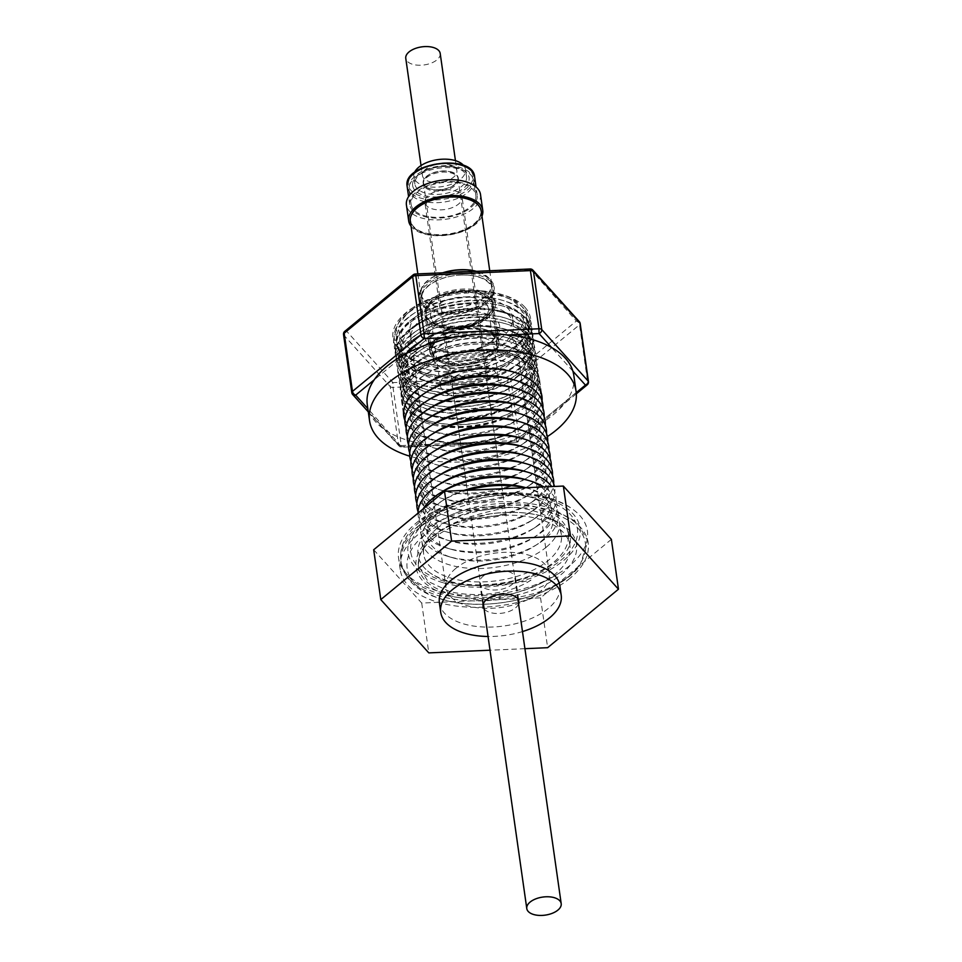 <?xml version="1.0" encoding="UTF-8"?>
<svg xmlns="http://www.w3.org/2000/svg" width="962" height="962" viewBox="0 0 962 962"><rect width="100%" height="100%" fill="white"/><g stroke="black" fill="none" stroke-linecap="round" stroke-linejoin="round"><path stroke-width="0.72" stroke-dasharray="4.81 3.61" d="M530.964 580.146C507.383 595.526 473.268 597.113 450.108 591.714L427.898 581.373L418.254 565.56L419.769 553.679L427.405 541.738L432.72 536.543C448.833 521.368 479.605 513.107 505.94 507.888C486.363 505.266 468.121 507.599 451.238 514.923A76.491 40.079 -8.1 0 1 568.265 533.778A76.491 40.079 -8.1 0 1 553.715 562.193A76.491 40.079 -8.1 0 1 475.733 585.654C495.214 585.822 513.612 583.982 530.964 580.146M448.629 595.225A81.036 42.46 171.9 0 0 561.111 574.554A81.036 42.46 171.9 0 0 543.939 516.522A81.036 42.46 171.9 0 0 431.469 537.193A81.036 42.46 171.9 0 0 448.629 595.225M440.199 53.451A17.388 9.115 -8.1 0 1 430.267 63.468A17.388 9.115 -8.1 0 1 410.93 63.708A17.388 9.115 -8.1 0 1 405.772 58.357M451.731 165.368A17.388 9.115 171.9 0 0 432.395 165.596A17.388 9.115 171.9 0 0 422.462 175.625A17.388 9.115 171.9 0 0 427.621 180.976A17.388 9.115 171.9 0 0 446.957 180.736A17.388 9.115 171.9 0 0 456.89 170.719A17.388 9.115 171.9 0 0 451.731 165.368M411.183 310.257A62.578 32.792 -8.1 0 1 507.239 297.751A62.578 32.792 -8.1 0 1 511.303 339.105A62.578 32.792 -8.1 0 1 425.589 355.399A62.578 32.792 -8.1 0 1 409.547 311.652A62.578 32.792 -8.1 0 1 411.183 310.257M523.953 308.61A68.23 35.75 171.9 0 0 512.061 300.084A68.23 35.75 171.9 0 0 407.347 313.708A68.23 35.75 171.9 0 0 405.567 315.235A68.23 35.75 171.9 0 0 399.879 350.276A68.23 35.75 171.9 0 0 421.368 362.446A68.23 35.75 171.9 0 0 510.064 349.831A68.23 35.75 171.9 0 0 516.486 345.166A68.23 35.75 171.9 0 0 523.953 308.61M521.705 407.575A63.444 33.249 171.9 0 0 508.645 362.253A63.444 33.249 171.9 0 0 426.202 373.977A63.444 33.249 171.9 0 0 420.202 378.319A63.444 33.249 171.9 0 0 433.273 423.653A63.444 33.249 171.9 0 0 515.716 411.916A63.444 33.249 171.9 0 0 521.705 407.575M524.603 405.687A67.581 35.414 171.9 0 0 510.293 357.287A67.581 35.414 171.9 0 0 416.498 374.531A67.581 35.414 171.9 0 0 430.411 422.811A67.581 35.414 171.9 0 0 518.229 410.317A67.581 35.414 171.9 0 0 524.603 405.687M403.775 411.063A69.541 36.436 171.9 0 0 430.242 430.784A69.541 36.436 171.9 0 0 520.598 417.929A69.541 36.436 171.9 0 0 527.176 413.167A69.541 36.436 171.9 0 0 540.524 391.594M540.548 391.269A69.541 36.436 171.9 0 0 512.854 363.492A69.541 36.436 171.9 0 0 422.498 376.346A69.541 36.436 171.9 0 0 415.933 381.108A69.541 36.436 171.9 0 0 403.655 410.75M522.895 415.957A63.444 33.249 171.9 0 0 509.836 370.623A63.444 33.249 171.9 0 0 427.393 382.359A63.444 33.249 171.9 0 0 421.404 386.7A63.444 33.249 171.9 0 0 434.463 432.034A63.444 33.249 171.9 0 0 516.907 420.298A63.444 33.249 171.9 0 0 522.895 415.957M404.966 419.432A69.541 36.436 171.9 0 0 431.433 439.165A69.541 36.436 171.9 0 0 521.801 426.31A69.541 36.436 171.9 0 0 528.366 421.548A69.541 36.436 171.9 0 0 541.714 399.976M537.866 386.64A69.541 36.436 171.9 0 0 514.045 371.861A69.541 36.436 171.9 0 0 423.689 384.728A69.541 36.436 171.9 0 0 417.123 389.49A69.541 36.436 171.9 0 0 404.942 405.555M428.583 390.728A63.444 33.249 171.9 0 0 422.595 395.081A63.444 33.249 171.9 0 0 435.654 440.404A63.444 33.249 171.9 0 0 518.097 428.667A63.444 33.249 171.9 0 0 524.086 424.326A63.444 33.249 171.9 0 0 511.026 379.004M406.156 427.813A69.541 36.436 171.9 0 0 432.635 447.546A69.541 36.436 171.9 0 0 522.991 434.68A69.541 36.436 171.9 0 0 529.557 429.918A69.541 36.436 171.9 0 0 542.905 408.345M429.773 399.11A63.444 33.249 171.9 0 0 423.785 403.451A63.444 33.249 171.9 0 0 436.844 448.785A63.444 33.249 171.9 0 0 519.288 437.049A63.444 33.249 171.9 0 0 525.276 432.708A63.444 33.249 171.9 0 0 512.217 387.373M407.347 436.183A69.541 36.436 171.9 0 0 433.826 455.916A69.541 36.436 171.9 0 0 524.182 443.061A69.541 36.436 171.9 0 0 530.747 438.299A69.541 36.436 171.9 0 0 544.107 416.726M430.964 407.491A63.444 33.249 171.9 0 0 424.976 411.832A63.444 33.249 171.9 0 0 438.035 457.154A63.444 33.249 171.9 0 0 520.478 445.43A63.444 33.249 171.9 0 0 526.467 441.077A63.444 33.249 171.9 0 0 513.407 395.755M408.537 444.564A69.541 36.436 171.9 0 0 435.016 464.297A69.541 36.436 171.9 0 0 525.372 451.431A69.541 36.436 171.9 0 0 531.938 446.681A69.541 36.436 171.9 0 0 545.298 425.096M432.154 415.861A63.444 33.249 171.9 0 0 426.166 420.202A63.444 33.249 171.9 0 0 439.225 465.536A63.444 33.249 171.9 0 0 521.669 453.799A63.444 33.249 171.9 0 0 527.669 449.458A63.444 33.249 171.9 0 0 514.598 404.136M409.728 452.946A69.541 36.436 171.9 0 0 436.207 472.667A69.541 36.436 171.9 0 0 526.563 459.812A69.541 36.436 171.9 0 0 533.128 455.05A69.541 36.436 171.9 0 0 546.488 433.477M433.357 424.242A63.444 33.249 171.9 0 0 427.356 428.583A63.444 33.249 171.9 0 0 440.428 473.905A63.444 33.249 171.9 0 0 522.859 462.181A63.444 33.249 171.9 0 0 528.86 457.84A63.444 33.249 171.9 0 0 515.8 412.506M410.918 461.315A69.541 36.436 171.9 0 0 437.397 481.048A69.541 36.436 171.9 0 0 527.753 468.193A69.541 36.436 171.9 0 0 534.319 463.431A69.541 36.436 171.9 0 0 547.679 441.859M434.547 432.611A63.444 33.249 171.9 0 0 428.547 436.964A63.444 33.249 171.9 0 0 441.618 482.287A63.444 33.249 171.9 0 0 524.062 470.55A63.444 33.249 171.9 0 0 530.05 466.209A63.444 33.249 171.9 0 0 516.991 420.887M412.121 469.697A69.541 36.436 171.9 0 0 438.588 489.43A69.541 36.436 171.9 0 0 528.944 476.563A69.541 36.436 171.9 0 0 535.521 471.801A69.541 36.436 171.9 0 0 548.869 450.228M435.738 440.993A63.444 33.249 171.9 0 0 429.749 445.334A63.444 33.249 171.9 0 0 442.809 490.668A63.444 33.249 171.9 0 0 525.252 478.932A63.444 33.249 171.9 0 0 531.24 474.591A63.444 33.249 171.9 0 0 518.181 429.256M413.311 478.066A69.541 36.436 171.9 0 0 439.778 497.799A69.541 36.436 171.9 0 0 530.146 484.944A69.541 36.436 171.9 0 0 536.712 480.182A69.541 36.436 171.9 0 0 550.06 458.609M436.928 449.374A63.444 33.249 171.9 0 0 430.94 453.715A63.444 33.249 171.9 0 0 443.999 499.037A63.444 33.249 171.9 0 0 526.442 487.313A63.444 33.249 171.9 0 0 532.431 482.96A63.444 33.249 171.9 0 0 519.372 437.638M414.502 486.447A69.541 36.436 171.9 0 0 440.981 506.18A69.541 36.436 171.9 0 0 531.337 493.314A69.541 36.436 171.9 0 0 537.902 488.552A69.541 36.436 171.9 0 0 551.25 466.979M438.119 457.744A63.444 33.249 171.9 0 0 432.13 462.085A63.444 33.249 171.9 0 0 445.19 507.419A63.444 33.249 171.9 0 0 527.633 495.683A63.444 33.249 171.9 0 0 533.621 491.341A63.444 33.249 171.9 0 0 520.562 446.007M415.692 494.829A69.541 36.436 171.9 0 0 442.171 514.55A69.541 36.436 171.9 0 0 532.527 501.695A69.541 36.436 171.9 0 0 539.093 496.933A69.541 36.436 171.9 0 0 552.453 475.36M439.309 466.125A63.444 33.249 171.9 0 0 433.321 470.466A63.444 33.249 171.9 0 0 446.38 515.788A63.444 33.249 171.9 0 0 528.823 504.064A63.444 33.249 171.9 0 0 534.812 499.723A63.444 33.249 171.9 0 0 521.753 454.389M416.883 503.198A69.541 36.436 171.9 0 0 443.362 522.931A69.541 36.436 171.9 0 0 533.718 510.064A69.541 36.436 171.9 0 0 540.283 505.315A69.541 36.436 171.9 0 0 553.643 483.742M440.5 474.494A63.444 33.249 171.9 0 0 434.511 478.835A63.444 33.249 171.9 0 0 447.57 524.17A63.444 33.249 171.9 0 0 530.014 512.433A63.444 33.249 171.9 0 0 536.014 508.092A63.444 33.249 171.9 0 0 522.943 462.77M418.073 511.58A69.541 36.436 171.9 0 0 444.552 531.301A69.541 36.436 171.9 0 0 534.908 518.446A69.541 36.436 171.9 0 0 541.474 513.684A69.541 36.436 171.9 0 0 554.449 486.459M441.702 482.876A63.444 33.249 171.9 0 0 435.702 487.217A63.444 33.249 171.9 0 0 448.761 532.551A63.444 33.249 171.9 0 0 531.204 520.815A63.444 33.249 171.9 0 0 537.205 516.474A63.444 33.249 171.9 0 0 524.134 471.139M418.013 513.155A69.541 36.436 171.9 0 0 445.743 539.682A69.541 36.436 171.9 0 0 536.099 526.827A69.541 36.436 171.9 0 0 542.664 522.065A69.541 36.436 171.9 0 0 551.743 486.58M442.893 491.257A63.444 33.249 171.9 0 0 436.892 495.598A63.444 33.249 171.9 0 0 449.963 540.921A63.444 33.249 171.9 0 0 532.407 529.184A63.444 33.249 171.9 0 0 538.395 524.843A63.444 33.249 171.9 0 0 525.336 479.521M423.088 508.958A69.541 36.436 171.9 0 0 446.933 548.063A69.541 36.436 171.9 0 0 537.289 535.197A69.541 36.436 171.9 0 0 543.867 530.435A69.541 36.436 171.9 0 0 543.807 486.928M463.852 490.416A63.444 33.249 171.9 0 0 444.083 499.627A63.444 33.249 171.9 0 0 438.095 503.968A63.444 33.249 171.9 0 0 451.154 549.302A63.444 33.249 171.9 0 0 533.597 537.566A63.444 33.249 171.9 0 0 539.586 533.225A63.444 33.249 171.9 0 0 526.527 487.89A63.444 33.249 171.9 0 0 525.877 487.71M467.388 490.271A69.541 36.436 171.9 0 0 440.38 501.996A69.541 36.436 171.9 0 0 433.814 506.758A69.541 36.436 171.9 0 0 448.124 556.433A69.541 36.436 171.9 0 0 538.492 543.578A69.541 36.436 171.9 0 0 545.057 538.816A69.541 36.436 171.9 0 0 530.735 489.141A69.541 36.436 171.9 0 0 525.264 487.734M540.776 541.606A63.444 33.249 171.9 0 0 527.717 496.272A63.444 33.249 171.9 0 0 445.274 508.008A63.444 33.249 171.9 0 0 439.285 512.349A63.444 33.249 171.9 0 0 452.344 557.671A63.444 33.249 171.9 0 0 534.788 545.947A63.444 33.249 171.9 0 0 540.776 541.606M546.248 547.198A69.541 36.436 171.9 0 0 559.463 521.368A69.541 36.436 171.9 0 0 531.926 497.51A69.541 36.436 171.9 0 0 441.57 510.377A69.541 36.436 171.9 0 0 435.004 515.127A69.541 36.436 171.9 0 0 421.777 540.957A69.541 36.436 171.9 0 0 471.56 568.398A69.541 36.436 171.9 0 0 546.248 547.198M559.03 573.232A94.913 49.735 -8.1 0 1 459.644 594.889A94.913 49.735 -8.1 0 1 398.557 557.936A94.913 49.735 -8.1 0 1 416.606 522.679A94.913 49.735 -8.1 0 1 531.938 495.009A93.711 49.11 -8.1 0 1 549.735 498.641A93.711 49.11 -8.1 0 1 577.068 512.758A93.711 49.11 -8.1 0 1 559.03 573.232C542.34 583.922 522.546 591.883 499.663 597.125A95.166 49.868 -8.1 0 1 439.117 593.638A95.166 49.868 -8.1 0 1 400.865 560.822A95.166 49.868 -8.1 0 1 400.613 556.385A95.166 49.868 -8.1 0 1 466.847 502.38L467.183 504.725C497.655 499.663 525.541 500.805 550.841 508.128L576.707 521.933L587.914 541.089L579.858 565.788L569.769 575.649C552.116 589.393 528.86 597.33 499.999 599.47L499.663 597.125M570.117 578.174A94.913 49.735 -8.1 0 1 468.181 607.106A94.913 49.735 -8.1 0 1 400.228 569.66A94.913 49.735 -8.1 0 1 418.278 534.403A94.913 49.735 -8.1 0 1 520.226 505.459A94.913 49.735 -8.1 0 1 588.167 542.917A94.913 49.735 -8.1 0 1 570.117 578.174M433.02 538.648A76.491 40.079 -8.1 0 1 515.175 515.331A76.491 40.079 -8.1 0 1 569.925 545.514A76.491 40.079 -8.1 0 1 555.387 573.917A76.491 40.079 -8.1 0 1 473.232 597.246A76.491 40.079 -8.1 0 1 418.47 567.063A76.491 40.079 -8.1 0 1 433.02 538.648M436.916 528.523A69.541 36.436 -8.1 0 1 511.592 507.323A69.541 36.436 -8.1 0 1 561.375 534.764A69.541 36.436 -8.1 0 1 548.148 560.593A69.541 36.436 -8.1 0 1 473.472 581.794A69.541 36.436 -8.1 0 1 423.689 554.352A69.541 36.436 -8.1 0 1 436.916 528.523M423.701 341.979A52.152 27.333 171.9 0 0 413.78 361.351A52.152 27.333 171.9 0 0 451.118 381.926A52.152 27.333 171.9 0 0 507.13 366.017A52.152 27.333 171.9 0 0 517.039 346.645A52.152 27.333 171.9 0 0 479.713 326.07A52.152 27.333 171.9 0 0 423.701 341.979M455.904 568.302A52.152 27.333 171.9 0 0 445.995 587.674A52.152 27.333 171.9 0 0 483.321 608.249A52.152 27.333 171.9 0 0 539.333 592.351A52.152 27.333 171.9 0 0 549.254 572.979A52.152 27.333 171.9 0 0 511.916 552.404A52.152 27.333 171.9 0 0 455.904 568.302M442.977 582.683A86.917 45.551 -8.1 0 1 424.567 520.43A86.917 45.551 -8.1 0 1 545.213 498.256A86.917 45.551 -8.1 0 1 563.624 560.509A86.917 45.551 -8.1 0 1 442.977 582.683M531.938 495.009C510.606 492.46 488.912 494.925 466.847 502.38M499.999 599.47A95.166 49.868 -8.1 0 1 439.454 595.983A95.166 49.868 -8.1 0 1 402.2 567.508A95.166 49.868 -8.1 0 1 401.202 563.179A95.166 49.868 -8.1 0 1 467.183 504.725M443.35 599.591A90.019 47.174 -8.1 0 1 424.278 535.125A90.019 47.174 -8.1 0 1 549.23 512.157A90.019 47.174 -8.1 0 1 568.289 576.623A90.019 47.174 -8.1 0 1 443.35 599.591M451.238 514.923A77.345 40.536 171.9 0 0 426.575 570.045A77.345 40.536 171.9 0 0 449.134 581.709A77.345 40.536 171.9 0 0 475.733 585.654M444.612 581.325A84.139 44.096 -8.1 0 1 426.791 521.067A84.139 44.096 -8.1 0 1 543.578 499.603A84.139 44.096 -8.1 0 1 561.399 559.86A84.139 44.096 -8.1 0 1 444.612 581.325M439.393 602.97A60.846 31.878 171.9 0 0 463.84 623.953A60.846 31.878 171.9 0 0 528.884 619.492A60.846 31.878 171.9 0 0 559.86 585.822M518.542 603.908A18.086 9.476 -8.1 0 1 490.331 612.566A18.086 9.476 -8.1 0 1 484.114 608.802M508.261 571.548A18.086 9.476 -8.1 0 1 515.524 577.777A18.086 9.476 -8.1 0 1 506.313 587.782A18.086 9.476 -8.1 0 1 486.988 589.105A18.086 9.476 -8.1 0 1 479.725 582.876A18.086 9.476 -8.1 0 1 488.924 572.871A18.086 9.476 -8.1 0 1 508.261 571.548M542.039 400.877A69.817 36.58 -8.1 0 1 437.349 441.354A69.817 36.58 -8.1 0 1 404.906 420.394M506.024 354.798A69.817 36.58 -8.1 0 1 539.67 380.267A69.817 36.58 -8.1 0 1 507.01 417.7A69.817 36.58 -8.1 0 1 435.077 425.408A69.817 36.58 -8.1 0 1 401.431 399.939A69.817 36.58 -8.1 0 1 434.09 362.506A69.817 36.58 -8.1 0 1 506.024 354.798M573.821 375.408A104.305 54.654 -8.1 0 1 566.907 400.384A104.305 54.654 -8.1 0 1 535.497 426.322A104.305 54.654 -8.1 0 1 485.882 442.977A104.305 54.654 -8.1 0 1 433.177 445.286A104.305 54.654 -8.1 0 1 417.556 442.845A104.305 54.654 -8.1 0 1 389.526 432.708A104.305 54.654 -8.1 0 1 368.23 409.078A104.305 54.654 -8.1 0 1 367.292 404.798M547.378 436.604A104.305 54.654 -8.1 0 1 419.829 458.79A104.305 54.654 -8.1 0 1 409.74 456.192M525.011 307.311A69.541 36.436 171.9 0 0 503.114 294.889A69.541 36.436 171.9 0 0 412.722 307.756A69.541 36.436 171.9 0 0 398.569 349.771A69.541 36.436 171.9 0 0 420.466 362.181A69.541 36.436 171.9 0 0 510.858 349.314A69.541 36.436 171.9 0 0 525.011 307.311M401.467 346.212A65.957 34.56 -8.1 0 1 414.899 306.373A65.957 34.56 -8.1 0 1 500.637 294.168A65.957 34.56 -8.1 0 1 521.404 305.94A65.957 34.56 -8.1 0 1 487.734 355.255A65.957 34.56 -8.1 0 1 401.467 346.212M483.345 330.675A32.335 16.943 -8.1 0 1 496.344 341.823A32.335 16.943 -8.1 0 1 479.87 359.716A32.335 16.943 -8.1 0 1 445.31 362.085A32.335 16.943 -8.1 0 1 432.311 350.938A32.335 16.943 -8.1 0 1 448.773 333.044A32.335 16.943 -8.1 0 1 483.345 330.675M484.427 338.299A32.335 16.943 -8.1 0 1 497.426 349.447A32.335 16.943 -8.1 0 1 480.964 367.34A32.335 16.943 -8.1 0 1 446.392 369.697A32.335 16.943 -8.1 0 1 433.405 358.549A32.335 16.943 -8.1 0 1 449.867 340.668A32.335 16.943 -8.1 0 1 484.427 338.299M483.116 317.256A34.909 18.29 -8.1 0 1 497.15 329.293A34.909 18.29 -8.1 0 1 491.426 341.474A34.909 18.29 -8.1 0 1 442.063 351.154A34.909 18.29 -8.1 0 1 436.94 349.23A34.909 18.29 -8.1 0 1 428.03 339.129A34.909 18.29 -8.1 0 1 445.803 319.805A34.909 18.29 -8.1 0 1 483.116 317.256M484.86 329.425A34.909 18.29 -8.1 0 1 498.881 341.462A34.909 18.29 -8.1 0 1 481.108 360.774A34.909 18.29 -8.1 0 1 443.795 363.323A34.909 18.29 -8.1 0 1 429.773 351.298A34.909 18.29 -8.1 0 1 447.546 331.974A34.909 18.29 -8.1 0 1 484.86 329.425M484.499 313.335A37.855 19.841 -8.1 0 1 493.506 339.598A37.855 19.841 -8.1 0 1 439.983 350.108A37.855 19.841 -8.1 0 1 434.415 348.003A37.855 19.841 -8.1 0 1 434.331 321.2A37.855 19.841 -8.1 0 1 484.499 313.335M491.702 299.519A51.804 27.152 -8.1 0 1 512.53 317.388A51.804 27.152 -8.1 0 1 486.147 346.043A51.804 27.152 -8.1 0 1 430.772 349.843A51.804 27.152 -8.1 0 1 409.956 331.986A51.804 27.152 -8.1 0 1 436.327 303.319A51.804 27.152 -8.1 0 1 491.702 299.519M492.7 306.553A51.804 27.152 -8.1 0 1 513.528 324.422A51.804 27.152 -8.1 0 1 487.157 353.078A51.804 27.152 -8.1 0 1 431.782 356.878A51.804 27.152 -8.1 0 1 410.954 339.021A51.804 27.152 -8.1 0 1 437.325 310.353A51.804 27.152 -8.1 0 1 492.7 306.553M494.059 292.64A37.867 19.841 -8.1 0 1 488.107 301.587A37.867 19.841 -8.1 0 1 429.004 310.005A37.867 19.841 -8.1 0 1 419.348 299.05A37.867 19.841 -8.1 0 1 419.6 294.781A37.867 19.841 -8.1 0 1 458.032 273.617A37.867 19.841 -8.1 0 1 494.312 288.372A37.867 19.841 -8.1 0 1 494.059 292.64M454.617 272.294A37.867 19.841 171.9 0 0 419.36 293.121A37.867 19.841 171.9 0 0 419.107 297.39A37.867 19.841 171.9 0 0 428.763 308.345A37.867 19.841 171.9 0 0 487.866 299.928A37.867 19.841 171.9 0 0 493.831 290.981A37.867 19.841 171.9 0 0 494.083 286.712A37.867 19.841 171.9 0 0 466.75 271.765M426.551 311.015A33.165 17.376 -8.1 0 1 460.209 292.472A33.165 17.376 -8.1 0 1 492.003 305.411A33.165 17.376 -8.1 0 1 491.774 309.151A33.165 17.376 -8.1 0 1 486.556 316.979A33.165 17.376 -8.1 0 1 434.776 324.35A33.165 17.376 -8.1 0 1 426.322 314.754A33.165 17.376 -8.1 0 1 426.551 311.015M431.71 347.318A33.165 17.376 -8.1 0 1 465.38 328.763A33.165 17.376 -8.1 0 1 497.162 341.702A33.165 17.376 -8.1 0 1 496.945 345.442A33.165 17.376 -8.1 0 1 463.275 363.985A33.165 17.376 -8.1 0 1 431.493 351.046A33.165 17.376 -8.1 0 1 431.71 347.318M498.304 345.406A34.56 18.11 -8.1 0 1 463.227 364.718A34.56 18.11 -8.1 0 1 430.11 351.25A34.56 18.11 -8.1 0 1 430.339 347.354A34.56 18.11 -8.1 0 1 465.416 328.03A34.56 18.11 -8.1 0 1 498.544 341.51A34.56 18.11 -8.1 0 1 498.304 345.406M493.217 309.596A34.56 18.11 -8.1 0 1 487.77 317.761A34.56 18.11 -8.1 0 1 433.826 325.433A34.56 18.11 -8.1 0 1 425.012 315.44A34.56 18.11 -8.1 0 1 425.252 311.544A34.56 18.11 -8.1 0 1 460.329 292.22A34.56 18.11 -8.1 0 1 493.446 305.7A34.56 18.11 -8.1 0 1 493.217 309.596M495.069 307.708A36.712 19.24 -8.1 0 1 489.297 316.39A36.712 19.24 -8.1 0 1 431.986 324.543A36.712 19.24 -8.1 0 1 422.619 313.925A36.712 19.24 -8.1 0 1 422.871 309.788A36.712 19.24 -8.1 0 1 460.137 289.261A36.712 19.24 -8.1 0 1 495.322 303.571A36.712 19.24 -8.1 0 1 495.069 307.708M493.073 293.638A36.712 19.24 -8.1 0 1 487.289 302.321A36.712 19.24 -8.1 0 1 429.978 310.473A36.712 19.24 -8.1 0 1 420.622 299.855A36.712 19.24 -8.1 0 1 420.863 295.719A36.712 19.24 -8.1 0 1 458.128 275.192A36.712 19.24 -8.1 0 1 493.314 289.502A36.712 19.24 -8.1 0 1 493.073 293.638M461.736 275.036A35.462 18.579 -8.1 0 1 491.991 289.081A35.462 18.579 -8.1 0 1 491.75 293.073A35.462 18.579 -8.1 0 1 486.171 301.455A35.462 18.579 -8.1 0 1 452.032 313.107A35.462 18.579 -8.1 0 1 430.82 309.331A35.462 18.579 -8.1 0 1 421.777 299.074A35.462 18.579 -8.1 0 1 422.017 295.069A35.462 18.579 -8.1 0 1 461.736 275.036M424.939 309.824A34.632 18.146 -8.1 0 1 463.72 290.259A34.632 18.146 -8.1 0 1 493.037 307.876A34.632 18.146 -8.1 0 1 487.59 316.053A34.632 18.146 -8.1 0 1 433.537 323.749A34.632 18.146 -8.1 0 1 424.939 309.824M473.328 365.873A29.209 15.308 171.9 0 0 440.416 385.666A29.209 15.308 171.9 0 0 465.343 397.234A29.209 15.308 171.9 0 0 498.244 377.441A29.209 15.308 171.9 0 0 473.328 365.873M446.031 189.706A18.771 9.836 -8.1 0 1 462.049 197.15A18.771 9.836 -8.1 0 1 440.897 209.872A18.771 9.836 -8.1 0 1 424.879 202.441A18.771 9.836 -8.1 0 1 446.031 189.706M466.762 391.63A18.771 9.836 171.9 0 0 487.926 378.908A18.771 9.836 171.9 0 0 471.897 371.476A18.771 9.836 171.9 0 0 450.745 384.199A18.771 9.836 171.9 0 0 466.762 391.63M481.253 211.159A35.81 18.771 -8.1 0 1 440.897 235.437A35.81 18.771 -8.1 0 1 410.341 221.26M442.616 272.823A35.81 18.771 171.9 0 0 420.695 293.963A35.81 18.771 171.9 0 0 451.25 308.141A35.81 18.771 171.9 0 0 491.606 283.874A35.81 18.771 171.9 0 0 476.551 271.344M443.35 272.787A35.462 18.579 171.9 0 0 421.043 293.915A35.462 18.579 171.9 0 0 451.298 307.948A35.462 18.579 171.9 0 0 491.257 283.922A35.462 18.579 171.9 0 0 475.817 271.368M440.945 235.245A35.462 18.579 -8.1 0 1 410.69 221.2A35.462 18.579 -8.1 0 1 450.649 197.174A35.462 18.579 -8.1 0 1 480.916 211.207A35.462 18.579 -8.1 0 1 440.945 235.245M478.523 205.447A35.462 18.579 -8.1 0 1 480.832 210.63A35.462 18.579 -8.1 0 1 440.861 234.656A35.462 18.579 -8.1 0 1 410.606 220.623A35.462 18.579 -8.1 0 1 411.387 215.007M411.075 204.088A32.684 17.124 171.9 0 0 411.111 204.401A32.684 17.124 171.9 0 0 445.586 216.787A32.684 17.124 171.9 0 0 475.853 195.49A32.684 17.124 171.9 0 0 475.817 195.19A32.684 17.124 171.9 0 0 441.342 182.792A32.684 17.124 171.9 0 0 411.075 204.088M409.692 204.269A34.079 17.857 -8.1 0 1 441.257 182.071A34.079 17.857 -8.1 0 1 477.2 194.985A34.079 17.857 -8.1 0 1 477.236 195.31A34.079 17.857 -8.1 0 1 445.671 217.508A34.079 17.857 -8.1 0 1 409.728 204.593A34.079 17.857 -8.1 0 1 409.692 204.269M480.507 194.516A37.41 19.601 -8.1 0 1 480.543 194.865A37.41 19.601 -8.1 0 1 446.224 219.204A37.41 19.601 -8.1 0 1 406.481 205.411M458.285 178.114A17.737 9.295 -8.1 0 1 441.859 189.658A17.737 9.295 -8.1 0 1 423.16 182.936A17.737 9.295 -8.1 0 1 423.136 182.768A17.737 9.295 -8.1 0 1 439.562 171.224A17.737 9.295 -8.1 0 1 458.261 177.946A17.737 9.295 -8.1 0 1 458.285 178.114M458.453 179.281A17.737 9.295 -8.1 0 1 442.027 190.837A17.737 9.295 -8.1 0 1 423.328 184.115A17.737 9.295 -8.1 0 1 423.304 183.946A17.737 9.295 -8.1 0 1 439.73 172.39A17.737 9.295 -8.1 0 1 458.429 179.112A17.737 9.295 -8.1 0 1 458.453 179.281M456.048 167.773A26.082 13.66 171.9 0 0 428.174 169.685A26.082 13.66 171.9 0 0 414.899 184.115A26.082 13.66 171.9 0 0 425.372 193.109A26.082 13.66 171.9 0 0 453.246 191.197A26.082 13.66 171.9 0 0 466.522 176.767A26.082 13.66 171.9 0 0 456.048 167.773M414.538 172.451A26.082 13.66 171.9 0 0 413.864 176.84A26.082 13.66 171.9 0 0 424.338 185.834A26.082 13.66 171.9 0 0 452.212 183.922A26.082 13.66 171.9 0 0 465.488 169.492A26.082 13.66 171.9 0 0 463.612 165.464M452.765 172.643A17.388 9.115 171.9 0 0 433.429 172.871A17.388 9.115 171.9 0 0 423.496 182.888A17.388 9.115 171.9 0 0 428.655 188.239A17.388 9.115 171.9 0 0 447.991 188.011A17.388 9.115 171.9 0 0 457.924 177.994A17.388 9.115 171.9 0 0 452.765 172.643M481.974 216.185A37.41 19.601 -8.1 0 1 448.484 235.029A37.41 19.601 -8.1 0 1 411.063 226.286M572.871 371.14L551.575 347.498M530.17 268.987L576.322 321.055A3.475 2.249 -129.6 0 1 579.521 324.783L587.794 382.948A3.475 2.249 -129.6 0 1 587.229 384.824M588.455 381.661A3.475 1.828 -8.1 0 1 587.794 382.948L519.336 439.49A3.475 2.249 -129.6 0 1 518.758 441.366A3.475 2.249 -129.6 0 1 516.967 441.618L576.238 392.664M507.924 334.92L455.218 337.229M579.316 321.657A3.475 2.79 138 0 0 576.322 321.055L507.852 377.597L507.888 382.383L516.702 442.159L402.08 446.645A3.475 2.79 138 0 1 399.086 446.043A3.475 2.79 138 0 1 398.508 444.781L352.092 393.266L343.807 335.101L390.223 386.616L398.508 444.781A3.475 1.828 -8.1 0 0 401.286 445.574L401.815 447.186L367.833 408.634M344.757 331.349A3.475 2.249 -129.6 0 1 346.56 331.108L392.977 382.623A3.475 2.79 -42 0 0 390.223 386.616A3.475 1.828 -8.1 0 0 393.013 387.409L507.888 382.383A3.475 1.828 -8.1 0 0 509.656 382.058A3.475 1.828 -8.1 0 0 511.05 381.325L519.336 439.49A3.475 1.828 -8.1 0 1 517.941 440.223A3.475 1.828 -8.1 0 1 516.173 440.548L401.286 445.574L393.013 387.409L392.977 382.623L507.852 377.597A3.475 2.249 -129.6 0 1 511.05 381.325L579.521 324.783A3.475 1.828 -8.1 0 0 580.182 323.497M415.283 274.014L529.906 269.54A3.475 2.79 -42 0 1 532.9 270.142M405.603 353.896L374.194 379.834M413.227 274.807A3.475 2.249 -129.6 0 1 415.019 274.567L346.56 331.108A3.475 2.79 138 0 0 343.807 335.101A3.475 1.828 -8.1 0 1 343.53 334.523M522.474 631.577A60.846 31.878 -8.1 0 1 488.059 636.483M611.375 539.357L540.548 597.847L421.705 603.054L373.689 549.759M421.705 603.054L428.799 652.885M540.548 597.847L547.643 647.691M524.915 648.689L490.007 650.216M408.742 323.653A68.254 35.762 171.9 0 0 401.274 360.221A68.254 35.762 171.9 0 0 422.787 372.414A68.254 35.762 171.9 0 0 511.483 359.788A68.254 35.762 171.9 0 0 517.929 355.122A68.254 35.762 171.9 0 0 525.384 318.542A68.254 35.762 171.9 0 0 503.896 306.361A68.254 35.762 171.9 0 0 415.163 318.987A68.254 35.762 171.9 0 0 408.742 323.653M526.683 319.035A69.541 36.436 171.9 0 0 504.785 306.625A69.541 36.436 171.9 0 0 414.382 319.492A69.541 36.436 171.9 0 0 400.228 361.496A69.541 36.436 171.9 0 0 422.138 373.905A69.541 36.436 171.9 0 0 512.53 361.051A69.541 36.436 171.9 0 0 526.683 319.035M523.22 323.268A65.272 34.199 171.9 0 0 502.669 311.616A65.272 34.199 171.9 0 0 417.809 323.689A65.272 34.199 171.9 0 0 404.521 363.131A65.272 34.199 171.9 0 0 425.084 374.783A65.272 34.199 171.9 0 0 509.932 362.698A65.272 34.199 171.9 0 0 523.22 323.268M409.163 330.603A68.987 36.147 -8.1 0 1 415.68 325.877A68.987 36.147 -8.1 0 1 505.327 313.119A68.987 36.147 -8.1 0 1 527.068 325.445A68.987 36.147 -8.1 0 1 519.528 362.409A68.987 36.147 -8.1 0 1 513.035 367.123A68.987 36.147 -8.1 0 1 423.34 379.882A68.987 36.147 -8.1 0 1 401.623 367.568A68.987 36.147 -8.1 0 1 409.163 330.603M527.513 324.903A69.541 36.436 171.9 0 0 505.615 312.482A69.541 36.436 171.9 0 0 415.223 325.348A69.541 36.436 171.9 0 0 401.07 367.364A69.541 36.436 171.9 0 0 422.967 379.774A69.541 36.436 171.9 0 0 513.359 366.907A69.541 36.436 171.9 0 0 527.513 324.903M514.55 357.323A63.444 33.249 171.9 0 0 501.491 311.989A63.444 33.249 171.9 0 0 419.047 323.725A63.444 33.249 171.9 0 0 413.059 328.066A63.444 33.249 171.9 0 0 426.118 373.388A63.444 33.249 171.9 0 0 508.561 361.664A63.444 33.249 171.9 0 0 514.55 357.323M409.187 316.955A66.426 34.812 171.9 0 0 401.924 352.549A66.426 34.812 171.9 0 0 422.859 364.406A66.426 34.812 171.9 0 0 509.175 352.128A66.426 34.812 171.9 0 0 515.452 347.583A66.426 34.812 171.9 0 0 522.715 311.989A66.426 34.812 171.9 0 0 501.791 300.12A66.426 34.812 171.9 0 0 415.44 312.409A66.426 34.812 171.9 0 0 409.187 316.955M525.841 313.167A69.541 36.436 171.9 0 0 503.944 300.757A69.541 36.436 171.9 0 0 413.552 313.624A69.541 36.436 171.9 0 0 399.398 355.627A69.541 36.436 171.9 0 0 421.296 368.049A69.541 36.436 171.9 0 0 511.688 355.182A69.541 36.436 171.9 0 0 525.841 313.167M409.68 321.116A66.558 34.872 -8.1 0 1 415.969 316.558A66.558 34.872 -8.1 0 1 502.453 304.245A66.558 34.872 -8.1 0 1 523.424 316.137A66.558 34.872 -8.1 0 1 516.149 351.791A66.558 34.872 -8.1 0 1 509.884 356.337A66.558 34.872 -8.1 0 1 423.364 368.65A66.558 34.872 -8.1 0 1 402.405 356.77A66.558 34.872 -8.1 0 1 409.68 321.116M513.359 348.941A63.444 33.249 171.9 0 0 500.3 303.607A63.444 33.249 171.9 0 0 417.857 315.344A63.444 33.249 171.9 0 0 411.868 319.685A63.444 33.249 171.9 0 0 424.927 365.019A63.444 33.249 171.9 0 0 507.371 353.282A63.444 33.249 171.9 0 0 513.359 348.941M412.121 334.259A65.825 34.488 171.9 0 0 404.918 369.528A65.825 34.488 171.9 0 0 425.661 381.289A65.825 34.488 171.9 0 0 511.195 369.119A65.825 34.488 171.9 0 0 517.412 364.61A65.825 34.488 171.9 0 0 524.603 329.341A65.825 34.488 171.9 0 0 503.872 317.592A65.825 34.488 171.9 0 0 418.314 329.762A65.825 34.488 171.9 0 0 412.121 334.259M528.354 330.76A69.541 36.436 171.9 0 0 506.445 318.35A69.541 36.436 171.9 0 0 416.053 331.217A69.541 36.436 171.9 0 0 401.9 373.22A69.541 36.436 171.9 0 0 423.797 385.642A69.541 36.436 171.9 0 0 514.201 372.775A69.541 36.436 171.9 0 0 528.354 330.76M411.64 338.143A67.16 35.197 -8.1 0 1 417.977 333.549A67.16 35.197 -8.1 0 1 505.254 321.128A67.16 35.197 -8.1 0 1 526.43 333.117A67.16 35.197 -8.1 0 1 519.083 369.107A67.16 35.197 -8.1 0 1 512.758 373.701A67.16 35.197 -8.1 0 1 425.445 386.123A67.16 35.197 -8.1 0 1 404.293 374.134A67.16 35.197 -8.1 0 1 411.64 338.143M515.74 365.692A63.444 33.249 171.9 0 0 502.681 320.37A63.444 33.249 171.9 0 0 420.238 332.094A63.444 33.249 171.9 0 0 414.249 336.435A63.444 33.249 171.9 0 0 427.308 381.77A63.444 33.249 171.9 0 0 509.752 370.033A63.444 33.249 171.9 0 0 515.74 365.692M411.664 340.957A67.641 35.45 171.9 0 0 404.268 377.212A67.641 35.45 171.9 0 0 425.589 389.285A67.641 35.45 171.9 0 0 513.492 376.779A67.641 35.45 171.9 0 0 519.889 372.15A67.641 35.45 171.9 0 0 527.284 335.906A67.641 35.45 171.9 0 0 505.976 323.821A67.641 35.45 171.9 0 0 418.037 336.339A67.641 35.45 171.9 0 0 411.664 340.957M529.184 336.628A69.541 36.436 171.9 0 0 507.287 324.218A69.541 36.436 171.9 0 0 416.895 337.073A69.541 36.436 171.9 0 0 402.741 379.088A69.541 36.436 171.9 0 0 424.639 391.498A69.541 36.436 171.9 0 0 515.031 378.631A69.541 36.436 171.9 0 0 529.184 336.628M414.105 345.683A65.332 34.235 -8.1 0 1 420.286 341.209A65.332 34.235 -8.1 0 1 505.182 329.124A65.332 34.235 -8.1 0 1 525.781 340.801A65.332 34.235 -8.1 0 1 518.638 375.805A65.332 34.235 -8.1 0 1 512.481 380.267A65.332 34.235 -8.1 0 1 427.549 392.352A65.332 34.235 -8.1 0 1 406.962 380.687A65.332 34.235 -8.1 0 1 414.105 345.683M516.931 374.074A63.444 33.249 171.9 0 0 503.872 328.739A63.444 33.249 171.9 0 0 421.428 340.476A63.444 33.249 171.9 0 0 415.44 344.817A63.444 33.249 171.9 0 0 428.499 390.151A63.444 33.249 171.9 0 0 510.942 378.415A63.444 33.249 171.9 0 0 516.931 374.074M411.219 347.655A69.468 36.4 171.9 0 0 403.619 384.884A69.468 36.4 171.9 0 0 425.517 397.294A69.468 36.4 171.9 0 0 515.8 384.451A69.468 36.4 171.9 0 0 522.354 379.689A69.468 36.4 171.9 0 0 529.954 342.46A69.468 36.4 171.9 0 0 508.08 330.062A69.468 36.4 171.9 0 0 417.761 342.917A69.468 36.4 171.9 0 0 411.219 347.655M530.014 342.484A69.541 36.436 171.9 0 0 508.116 330.074A69.541 36.436 171.9 0 0 417.724 342.941A69.541 36.436 171.9 0 0 403.571 384.956A69.541 36.436 171.9 0 0 425.469 397.366A69.541 36.436 171.9 0 0 515.86 384.499A69.541 36.436 171.9 0 0 530.014 342.484M526.563 346.717A65.272 34.199 171.9 0 0 506 335.065A65.272 34.199 171.9 0 0 421.152 347.15A65.272 34.199 171.9 0 0 407.864 386.58A65.272 34.199 171.9 0 0 428.427 398.232A65.272 34.199 171.9 0 0 513.275 386.159A65.272 34.199 171.9 0 0 526.563 346.717M413.588 355.17A67.773 35.51 -8.1 0 1 419.997 350.529A67.773 35.51 -8.1 0 1 508.056 337.999A67.773 35.51 -8.1 0 1 529.425 350.108A67.773 35.51 -8.1 0 1 522.017 386.423A67.773 35.51 -8.1 0 1 515.632 391.053A67.773 35.51 -8.1 0 1 427.525 403.583A67.773 35.51 -8.1 0 1 406.18 391.486A67.773 35.51 -8.1 0 1 413.588 355.17M530.856 348.352A69.541 36.436 171.9 0 0 508.958 335.942A69.541 36.436 171.9 0 0 418.554 348.809A69.541 36.436 171.9 0 0 404.401 390.812A69.541 36.436 171.9 0 0 426.31 403.222A69.541 36.436 171.9 0 0 516.702 390.368A69.541 36.436 171.9 0 0 530.856 348.352M518.121 382.443A63.444 33.249 171.9 0 0 505.062 337.121A63.444 33.249 171.9 0 0 422.619 348.857A63.444 33.249 171.9 0 0 416.63 353.198A63.444 33.249 171.9 0 0 429.689 398.521A63.444 33.249 171.9 0 0 512.133 386.784A63.444 33.249 171.9 0 0 518.121 382.443M414.598 358.273A67.039 35.125 171.9 0 0 407.275 394.192A67.039 35.125 171.9 0 0 428.403 406.168A67.039 35.125 171.9 0 0 515.512 393.771A67.039 35.125 171.9 0 0 521.837 389.177A67.039 35.125 171.9 0 0 529.172 353.258A67.039 35.125 171.9 0 0 508.056 341.294A67.039 35.125 171.9 0 0 420.911 353.691A67.039 35.125 171.9 0 0 414.598 358.273M531.685 354.22A69.541 36.436 171.9 0 0 509.788 341.799A69.541 36.436 171.9 0 0 419.396 354.665A69.541 36.436 171.9 0 0 405.242 396.681A69.541 36.436 171.9 0 0 427.14 409.09A69.541 36.436 171.9 0 0 517.532 396.224A69.541 36.436 171.9 0 0 531.685 354.22M416.065 362.71A65.945 34.56 -8.1 0 1 422.294 358.201A65.945 34.56 -8.1 0 1 507.984 346.007A65.945 34.56 -8.1 0 1 528.775 357.78A65.945 34.56 -8.1 0 1 521.56 393.121A65.945 34.56 -8.1 0 1 515.355 397.619A65.945 34.56 -8.1 0 1 429.629 409.824A65.945 34.56 -8.1 0 1 408.862 398.052A65.945 34.56 -8.1 0 1 416.065 362.71M519.324 390.825A63.444 33.249 171.9 0 0 506.252 345.49A63.444 33.249 171.9 0 0 423.821 357.227A63.444 33.249 171.9 0 0 417.821 361.568A63.444 33.249 171.9 0 0 430.88 406.902A63.444 33.249 171.9 0 0 513.323 395.166A63.444 33.249 171.9 0 0 519.324 390.825M414.153 364.971A68.867 36.087 171.9 0 0 406.625 401.875A68.867 36.087 171.9 0 0 428.33 414.177A68.867 36.087 171.9 0 0 517.809 401.443A68.867 36.087 171.9 0 0 524.314 396.729A68.867 36.087 171.9 0 0 531.842 359.824A68.867 36.087 171.9 0 0 510.161 347.535A68.867 36.087 171.9 0 0 420.635 360.269A68.867 36.087 171.9 0 0 414.153 364.971M532.527 360.077A69.541 36.436 171.9 0 0 510.618 347.667A69.541 36.436 171.9 0 0 420.226 360.534A69.541 36.436 171.9 0 0 406.072 402.537A69.541 36.436 171.9 0 0 427.97 414.959A69.541 36.436 171.9 0 0 518.374 402.092A69.541 36.436 171.9 0 0 532.527 360.077M529.064 364.309A65.272 34.199 171.9 0 0 508.501 352.657A65.272 34.199 171.9 0 0 423.653 364.73A65.272 34.199 171.9 0 0 410.365 404.172A65.272 34.199 171.9 0 0 430.928 415.825A65.272 34.199 171.9 0 0 515.776 403.751A65.272 34.199 171.9 0 0 529.064 364.309M415.548 372.198A68.386 35.834 -8.1 0 1 422.005 367.52A68.386 35.834 -8.1 0 1 510.87 354.882A68.386 35.834 -8.1 0 1 532.419 367.087A68.386 35.834 -8.1 0 1 524.939 403.727A68.386 35.834 -8.1 0 1 518.506 408.405A68.386 35.834 -8.1 0 1 429.605 421.055A68.386 35.834 -8.1 0 1 408.068 408.85A68.386 35.834 -8.1 0 1 415.548 372.198M533.357 365.945A69.541 36.436 171.9 0 0 511.459 353.535A69.541 36.436 171.9 0 0 421.067 366.39A69.541 36.436 171.9 0 0 406.914 408.405A69.541 36.436 171.9 0 0 428.811 420.815A69.541 36.436 171.9 0 0 519.203 407.948A69.541 36.436 171.9 0 0 533.357 365.945M520.514 399.206A63.444 33.249 171.9 0 0 507.455 353.872A63.444 33.249 171.9 0 0 425.012 365.608A63.444 33.249 171.9 0 0 419.011 369.949A63.444 33.249 171.9 0 0 432.082 415.271A63.444 33.249 171.9 0 0 514.514 403.547A63.444 33.249 171.9 0 0 520.514 399.206M455.519 328.282A29.209 15.308 171.9 0 0 488.431 308.489A29.209 15.308 171.9 0 0 463.516 296.921A29.209 15.308 171.9 0 0 430.603 316.714A29.209 15.308 171.9 0 0 455.519 328.282M463.588 290.777A33.658 17.641 -8.1 0 1 492.075 307.9A33.658 17.641 -8.1 0 1 454.377 326.924A33.658 17.641 -8.1 0 1 425.889 309.8A33.658 17.641 -8.1 0 1 463.588 290.777M408.321 184.74A32.684 17.124 -8.1 0 1 438.876 163.408A32.684 17.124 -8.1 0 1 473.1 176.142A32.684 17.124 -8.1 0 1 442.544 197.475A32.684 17.124 -8.1 0 1 408.321 184.74M473.773 180.832A32.684 17.124 -8.1 0 1 443.506 202.128A32.684 17.124 -8.1 0 1 409.018 189.742A32.684 17.124 -8.1 0 1 408.982 189.43A32.684 17.124 -8.1 0 1 439.261 168.134A32.684 17.124 -8.1 0 1 473.737 180.531A32.684 17.124 -8.1 0 1 473.773 180.832M412.614 185.365A28.511 14.935 171.9 0 0 442.472 196.476A28.511 14.935 171.9 0 0 469.131 177.862A28.511 14.935 171.9 0 0 439.285 166.751A28.511 14.935 171.9 0 0 412.614 185.365M407.191 186.736A34.079 17.857 171.9 0 0 443.398 199.29A34.079 17.857 171.9 0 0 474.651 177.128M427.405 541.738C433.742 534.692 443.266 528.463 456 523.063L489.923 513.912C509.644 511.207 527.296 512.037 542.857 516.414L557.202 522.306C565.512 528.439 569.251 531.866 568.41 532.575L570.286 537.914C570.767 542.556 571.2 553.354 545.622 568.77C519.384 583.958 475.288 589.285 447.655 580.771C438.251 577.958 431.229 574.386 426.575 570.045M421.031 165.536L422.462 175.625M507.239 297.751L512.061 300.084M426.202 373.977L422.498 376.346M508.645 362.253L512.854 363.492M427.393 382.359L423.689 384.728M509.836 370.623L514.045 371.861M444.083 499.627L440.38 501.996M526.527 487.89L530.735 489.141M445.274 508.008L441.57 510.377M527.717 496.272L531.926 497.51M400.228 569.66L398.557 557.936M569.925 545.514L568.265 533.778M561.375 534.764L559.463 521.368M445.995 587.674L413.78 361.351M577.068 512.758C569.6 506.072 559.992 501.046 548.244 497.703C491.738 480.278 400.553 510.894 400.613 556.385M402.2 567.508L408.429 579.064C413.925 585.87 421.404 591.317 430.868 595.406L442.255 599.482C486.808 613.107 556.108 597.017 579.858 565.788M515.524 577.777L518.855 601.238M539.67 380.267L541.943 396.212M414.899 306.373L412.722 307.756M500.637 294.168L503.114 294.889M497.426 349.447L496.344 341.823M498.881 341.462L497.15 329.293M491.426 341.474L493.506 339.598M513.528 324.422L512.53 317.388M419.348 299.05L419.107 297.39M497.162 341.702L492.003 305.411M430.11 351.25L425.012 315.44M487.77 317.761L489.297 316.39M433.826 325.433L431.986 324.543M422.619 313.925L420.622 299.855M487.289 302.321L488.107 301.587M429.978 310.473L429.004 310.005M440.416 385.666L430.603 316.714L432.407 320.093L435.137 322.222C439.802 325 446.344 326.334 454.785 326.226C473.905 326.467 491.233 313.552 488.431 308.489L498.244 377.441M487.926 378.908L462.049 197.15M417.845 273.905L420.695 293.963M421.043 293.915L421.777 299.074M411.111 204.401L408.97 189.334C410.125 177.453 413.083 179.052 416.75 174.675C422.631 170.322 429.954 167.496 438.732 166.21C447.462 165.019 455.23 165.68 462.037 168.194C466.835 171.525 469.264 168.687 473.737 180.531L475.817 195.19M477.2 194.985L476.058 186.977M423.328 184.115L423.16 182.936M414.899 184.115L413.864 176.84M423.496 182.888L483.381 603.655M457.924 177.994L517.809 598.749M466.522 176.767L465.488 169.492M458.429 179.112L458.261 177.946M409.728 204.593L408.585 196.573M491.257 283.922L491.991 289.081M489.742 270.767L491.606 283.874M450.745 384.199L424.879 202.441M486.556 316.979L487.59 316.053M434.776 324.35L433.537 323.749M486.171 301.455L487.866 299.928M430.82 309.331L428.763 308.345M495.322 303.571L493.314 289.502M498.544 341.51L493.446 305.7M431.493 351.046L426.322 314.754M494.312 288.372L494.083 286.712M410.954 339.021L409.956 331.986M436.94 349.23L434.415 348.003M429.773 351.298L428.03 339.129M433.405 358.549L432.311 350.938M510.064 349.831L510.858 349.314M421.368 362.446L420.466 362.181M576.334 393.831L518.758 441.366A3.475 3.475 0 0 1 516.702 442.159L401.815 447.186A3.475 3.475 0 0 1 399.086 446.043L368.29 411.868M401.431 399.939L403.703 415.885M479.725 582.876L483.056 606.325M401.202 563.179L400.865 560.822M549.254 572.979L517.039 346.645M423.689 554.352L421.777 540.957M418.47 567.063L418.266 565.56M588.167 542.917L587.914 541.089M534.788 545.947L538.492 543.578M452.344 557.671L448.124 556.433M533.597 537.566L537.289 535.197M451.154 549.302L446.933 548.063M532.407 529.184L536.099 526.827M449.963 540.921L445.743 539.682M531.204 520.815L534.908 518.446M448.761 532.551L444.552 531.301M530.014 512.433L533.718 510.064M447.57 524.17L443.362 522.931M528.823 504.064L532.527 501.695M446.38 515.788L442.171 514.55M527.633 495.683L531.337 493.314M445.19 507.419L440.981 506.18M526.442 487.313L530.146 484.944M443.999 499.037L439.778 497.799M525.252 478.932L528.944 476.563M442.809 490.668L438.588 489.43M524.062 470.55L527.753 468.193M441.618 482.287L437.397 481.048M522.859 462.181L526.563 459.812M440.428 473.905L436.207 472.667M521.669 453.799L525.372 451.431M439.225 465.536L435.016 464.297M520.478 445.43L524.182 443.061M438.035 457.154L433.826 455.916M519.288 437.049L522.991 434.68M436.844 448.785L432.635 447.546M518.097 428.667L521.801 426.31M435.654 440.404L431.433 439.165M516.907 420.298L520.598 417.929M434.463 432.034L430.242 430.784M515.716 411.916L518.229 410.317M433.273 423.653L430.411 422.811M409.547 311.652L405.567 315.235M455.447 160.642L456.89 170.719M415.163 318.987L414.382 319.492M503.896 306.361L504.785 306.625M417.809 323.689L415.223 325.348M502.669 311.616L505.615 312.482M419.047 323.725L415.68 325.877M501.491 311.989L505.327 313.119M508.561 361.664L511.483 359.788M426.118 373.388L422.787 372.414M509.932 362.698L512.53 361.051M425.084 374.783L422.138 373.905M415.44 312.409L413.552 313.624M501.791 300.12L503.944 300.757M417.857 315.344L415.969 316.558M500.3 303.607L502.453 304.245M507.371 353.282L509.175 352.128M424.927 365.019L422.859 364.406M509.884 356.337L511.688 355.182M423.364 368.65L421.296 368.049M418.314 329.762L416.053 331.217M503.872 317.592L506.445 318.35M420.238 332.094L417.977 333.549M502.681 320.37L505.254 321.128M509.752 370.033L511.195 369.119M427.308 381.77L425.661 381.289M512.758 373.701L514.201 372.775M425.445 386.123L423.797 385.642M418.037 336.339L416.895 337.073M505.976 323.821L507.287 324.218M421.428 340.476L420.286 341.209M503.872 328.739L505.182 329.124M510.942 378.415L513.492 376.779M428.499 390.151L425.589 389.285M512.481 380.267L515.031 378.631M427.549 392.352L424.639 391.498M421.152 347.15L418.554 348.809M506 335.065L508.958 335.942M422.619 348.857L419.997 350.529M505.062 337.121L508.056 337.999M512.133 386.784L515.8 384.451M429.689 398.521L425.517 397.294M515.632 391.053L516.702 390.368M427.525 403.583L426.31 403.222M513.275 386.159L515.86 384.499M428.427 398.232L425.469 397.366M420.911 353.691L419.396 354.665M508.056 341.294L509.788 341.799M423.821 357.227L422.294 358.201M506.252 345.49L507.984 346.007M513.323 395.166L515.512 393.771M430.88 406.902L428.403 406.168M515.355 397.619L517.532 396.224M429.629 409.824L427.14 409.09M423.653 364.73L421.067 366.39M508.501 352.657L511.459 353.535M425.012 365.608L422.005 367.52M507.455 353.872L510.87 354.882M514.514 403.547L517.809 401.443M432.082 415.271L428.33 414.177M518.506 408.405L519.203 407.948M429.605 421.055L428.811 420.815M515.776 403.751L518.374 402.092M430.928 415.825L427.97 414.959"/><path stroke-width="1.44" d="M421.031 165.536L405.772 58.357A17.388 9.115 -8.1 0 1 415.704 48.328A17.388 9.115 -8.1 0 1 435.04 48.1A17.388 9.115 -8.1 0 1 440.199 53.451L455.447 160.642M541.714 399.976A69.541 36.436 171.9 0 0 537.866 386.64M542.905 408.345A69.541 36.436 171.9 0 0 515.235 380.243L511.026 379.004A63.444 33.249 171.9 0 0 428.583 390.728L424.879 393.097A69.541 36.436 171.9 0 0 418.314 397.859A69.541 36.436 171.9 0 0 406.156 427.813M515.235 380.243A69.541 36.436 171.9 0 0 424.879 393.097M544.107 416.726A69.541 36.436 171.9 0 0 516.438 388.612L512.217 387.373A63.444 33.249 171.9 0 0 429.773 399.11L426.07 401.479A69.541 36.436 171.9 0 0 419.504 406.241A69.541 36.436 171.9 0 0 407.347 436.183M516.438 388.612A69.541 36.436 171.9 0 0 426.07 401.479M545.298 425.096A69.541 36.436 171.9 0 0 517.628 396.993L513.407 395.755A63.444 33.249 171.9 0 0 430.964 407.491L427.272 409.848A69.541 36.436 171.9 0 0 420.695 414.61A69.541 36.436 171.9 0 0 408.537 444.564M517.628 396.993A69.541 36.436 171.9 0 0 427.272 409.848M546.488 433.477A69.541 36.436 171.9 0 0 518.819 405.375L514.598 404.136A63.444 33.249 171.9 0 0 432.154 415.861L428.463 418.229A69.541 36.436 171.9 0 0 421.897 422.991A69.541 36.436 171.9 0 0 409.728 452.946M518.819 405.375A69.541 36.436 171.9 0 0 428.463 418.229M547.679 441.859A69.541 36.436 171.9 0 0 520.009 413.744L515.8 412.506A63.444 33.249 171.9 0 0 433.357 424.242L429.653 426.611A69.541 36.436 171.9 0 0 423.088 431.361A69.541 36.436 171.9 0 0 410.918 461.315M520.009 413.744A69.541 36.436 171.9 0 0 429.653 426.611M548.869 450.228A69.541 36.436 171.9 0 0 521.2 422.126L516.991 420.887A63.444 33.249 171.9 0 0 434.547 432.611L430.844 434.98A69.541 36.436 171.9 0 0 424.278 439.742A69.541 36.436 171.9 0 0 412.121 469.697M521.2 422.126A69.541 36.436 171.9 0 0 430.844 434.98M550.06 458.609A69.541 36.436 171.9 0 0 522.39 430.495L518.181 429.256A63.444 33.249 171.9 0 0 435.738 440.993L432.034 443.362A69.541 36.436 171.9 0 0 425.469 448.124A69.541 36.436 171.9 0 0 413.311 478.066M522.39 430.495A69.541 36.436 171.9 0 0 432.034 443.362M551.25 466.979A69.541 36.436 171.9 0 0 523.581 438.876L519.372 437.638A63.444 33.249 171.9 0 0 436.928 449.374L433.225 451.731A69.541 36.436 171.9 0 0 426.659 456.493A69.541 36.436 171.9 0 0 414.502 486.447M523.581 438.876A69.541 36.436 171.9 0 0 433.225 451.731M552.453 475.36A69.541 36.436 171.9 0 0 524.783 447.258L520.562 446.007A63.444 33.249 171.9 0 0 438.119 457.744L434.415 460.113A69.541 36.436 171.9 0 0 427.849 464.874A69.541 36.436 171.9 0 0 415.692 494.829M524.783 447.258A69.541 36.436 171.9 0 0 434.415 460.113M553.643 483.742A69.541 36.436 171.9 0 0 525.973 455.627L521.753 454.389A63.444 33.249 171.9 0 0 439.309 466.125L435.618 468.494A69.541 36.436 171.9 0 0 429.04 473.244A69.541 36.436 171.9 0 0 416.883 503.198M525.973 455.627A69.541 36.436 171.9 0 0 435.618 468.494M554.449 486.459A69.541 36.436 171.9 0 0 527.164 464.009L522.943 462.77A63.444 33.249 171.9 0 0 440.5 474.494L436.808 476.863A69.541 36.436 171.9 0 0 430.242 481.625A69.541 36.436 171.9 0 0 418.073 511.58M527.164 464.009A69.541 36.436 171.9 0 0 436.808 476.863M551.743 486.58A69.541 36.436 171.9 0 0 528.354 472.378L524.134 471.139A63.444 33.249 171.9 0 0 441.702 482.876L437.999 485.245A69.541 36.436 171.9 0 0 431.433 490.007A69.541 36.436 171.9 0 0 418.013 513.155M528.354 472.378A69.541 36.436 171.9 0 0 437.999 485.245M543.807 486.928A69.541 36.436 171.9 0 0 529.545 480.76L525.336 479.521A63.444 33.249 171.9 0 0 442.893 491.257L439.189 493.614A69.541 36.436 171.9 0 0 432.623 498.376A69.541 36.436 171.9 0 0 423.088 508.958M529.545 480.76A69.541 36.436 171.9 0 0 439.189 493.614M525.877 487.71A63.444 33.249 171.9 0 0 463.852 490.416M525.264 487.734A69.541 36.436 171.9 0 0 467.388 490.271M561.195 595.201L559.86 585.822A60.846 31.878 171.9 0 0 535.401 564.85A60.846 31.878 171.9 0 0 470.37 569.3A60.846 31.878 171.9 0 0 439.393 602.97L440.728 612.349A60.846 31.878 -8.1 0 1 471.705 578.691A60.846 31.878 -8.1 0 1 536.736 574.23A60.846 31.878 -8.1 0 1 561.195 595.201A60.846 31.878 -8.1 0 1 522.474 631.577M488.059 636.483A60.846 31.878 -8.1 0 1 465.175 633.333A60.846 31.878 -8.1 0 1 440.728 612.349M484.114 608.802A18.086 9.476 -8.1 0 1 483.056 606.325A18.086 9.476 -8.1 0 1 492.267 596.32A18.086 9.476 -8.1 0 1 511.592 594.997A18.086 9.476 -8.1 0 1 518.855 601.238A18.086 9.476 -8.1 0 1 518.542 603.908M404.906 420.394A69.817 36.58 -8.1 0 1 403.703 415.885A69.817 36.58 -8.1 0 1 436.351 378.463A69.817 36.58 -8.1 0 1 508.285 370.755A69.817 36.58 -8.1 0 1 541.943 396.212A69.817 36.58 -8.1 0 1 542.039 400.877M409.74 456.192A104.305 54.654 -8.1 0 1 369.552 420.755A104.305 54.654 -8.1 0 1 418.338 364.826A104.305 54.654 -8.1 0 1 525.805 353.307A104.305 54.654 -8.1 0 1 576.082 391.354A104.305 54.654 -8.1 0 1 547.378 436.604M369.552 420.755L367.292 404.798A104.305 54.654 -8.1 0 1 374.194 379.834A104.305 54.654 -8.1 0 1 405.603 353.896A104.305 54.654 -8.1 0 1 455.218 337.229A104.305 54.654 -8.1 0 1 507.924 334.92A104.305 54.654 -8.1 0 1 523.544 337.361A104.305 54.654 -8.1 0 1 551.575 347.498A104.305 54.654 -8.1 0 1 572.871 371.14A104.305 54.654 -8.1 0 1 573.821 375.408L576.082 391.354M466.75 271.765A37.867 19.841 171.9 0 0 454.617 272.294M417.845 273.905L410.341 221.26A35.81 18.771 -8.1 0 1 450.697 196.982A35.81 18.771 -8.1 0 1 481.253 211.159L489.742 270.767M476.551 271.344A35.81 18.771 171.9 0 0 461.051 269.685A35.81 18.771 171.9 0 0 442.616 272.823M475.817 271.368A35.462 18.579 171.9 0 0 461.002 269.877A35.462 18.579 171.9 0 0 443.35 272.787M411.387 215.007A35.462 18.579 -8.1 0 1 450.565 196.585A35.462 18.579 -8.1 0 1 478.523 205.447M406.481 205.411A37.41 19.601 -8.1 0 1 406.433 205.062A37.41 19.601 -8.1 0 1 406.385 204.714A37.41 19.601 -8.1 0 1 441.041 180.339A37.41 19.601 -8.1 0 1 480.507 194.516L482.756 210.353A37.41 19.601 -8.1 0 1 482.804 210.702A37.41 19.601 -8.1 0 1 481.974 216.185M411.063 226.286A37.41 19.601 -8.1 0 1 408.682 220.887A37.41 19.601 -8.1 0 1 408.634 220.538A37.41 19.601 -8.1 0 1 443.29 196.164A37.41 19.601 -8.1 0 1 482.756 210.353M463.612 165.464A26.082 13.66 171.9 0 0 455.014 160.51A26.082 13.66 171.9 0 0 414.538 172.451M531.926 913.9A17.388 9.115 -8.1 0 1 526.779 908.549A17.388 9.115 -8.1 0 1 536.7 898.532A17.388 9.115 -8.1 0 1 556.048 898.292A17.388 9.115 -8.1 0 1 561.195 903.643A17.388 9.115 -8.1 0 1 551.274 913.672A17.388 9.115 -8.1 0 1 531.926 913.9M576.238 392.664L585.437 385.077A3.475 2.79 138 0 0 588.179 381.084L579.894 322.919L533.477 271.404L541.762 329.569L588.179 381.084A3.475 1.828 -8.1 0 1 588.455 381.661A3.475 3.475 0 0 1 587.229 384.824A3.475 2.249 -129.6 0 1 585.437 385.077L572.871 371.14M551.575 347.498L539.021 333.561L538.985 328.763L530.17 268.987L415.283 274.014A3.475 3.475 0 0 0 413.227 274.807L344.757 331.349A3.475 3.475 0 0 0 343.53 334.523A3.475 1.828 -8.1 0 1 344.192 333.237A3.475 2.249 -129.6 0 1 344.757 331.349M455.218 337.229L424.134 338.588L424.098 333.79L538.985 328.763A3.475 1.828 -8.1 0 1 541.762 329.569A3.475 2.79 -42 0 1 539.021 333.561L507.924 334.92M405.603 353.896L424.134 338.588A3.475 2.249 -129.6 0 1 420.935 334.86L412.662 276.695A3.475 2.249 -129.6 0 1 413.227 274.807M579.316 321.657A3.475 2.79 138 0 1 579.894 322.919A3.475 1.828 -8.1 0 1 580.182 323.497A3.475 3.475 0 0 0 579.316 321.657L532.9 270.142A3.475 2.79 -42 0 1 533.477 271.404A3.475 1.828 -8.1 0 0 530.699 270.599L415.825 275.625L415.283 274.014M374.194 379.834L355.663 395.129A3.475 2.249 -129.6 0 1 352.465 391.402L420.935 334.86A3.475 1.828 -8.1 0 1 422.33 334.115A3.475 1.828 -8.1 0 1 424.098 333.79L415.825 275.625A3.475 1.828 -8.1 0 0 414.057 275.95A3.475 1.828 -8.1 0 0 412.662 276.695L344.192 333.237L352.465 391.402A3.475 1.828 -8.1 0 0 351.803 392.688A3.475 3.475 0 0 0 352.669 394.528A3.475 2.79 -42 0 0 355.663 395.129L367.833 408.634M490.007 650.216L428.799 652.885L380.784 599.603L373.689 549.759L444.516 491.269L563.359 486.063L611.375 539.357L618.47 589.201L547.643 647.691L524.915 648.689M380.784 599.603L451.611 541.101L570.454 535.906L618.47 589.201M444.516 491.269L451.611 541.101M563.359 486.063L570.454 535.906M404.942 405.555A69.541 36.436 171.9 0 0 404.966 419.432M474.651 177.128A34.079 17.857 171.9 0 0 474.615 176.816A34.079 17.857 171.9 0 0 438.66 163.901A34.079 17.857 171.9 0 0 407.106 186.099A34.079 17.857 171.9 0 0 407.142 186.412A34.079 17.857 171.9 0 0 407.191 186.736M343.53 334.523L351.803 392.688A3.475 1.828 -8.1 0 0 352.092 393.266A3.475 2.79 -42 0 0 352.669 394.528L368.29 411.868M476.058 186.977L474.615 176.816C473.136 153.006 402.681 162.686 407.106 186.063L407.106 186.063M483.381 603.655L526.779 908.549M517.809 598.749L561.195 903.643M406.433 205.062L408.682 220.887M408.585 196.573L407.142 186.412M587.229 384.824L576.334 393.831M580.182 323.497L588.455 381.661M532.9 270.142A3.475 3.475 0 0 0 530.17 268.987"/></g></svg>
